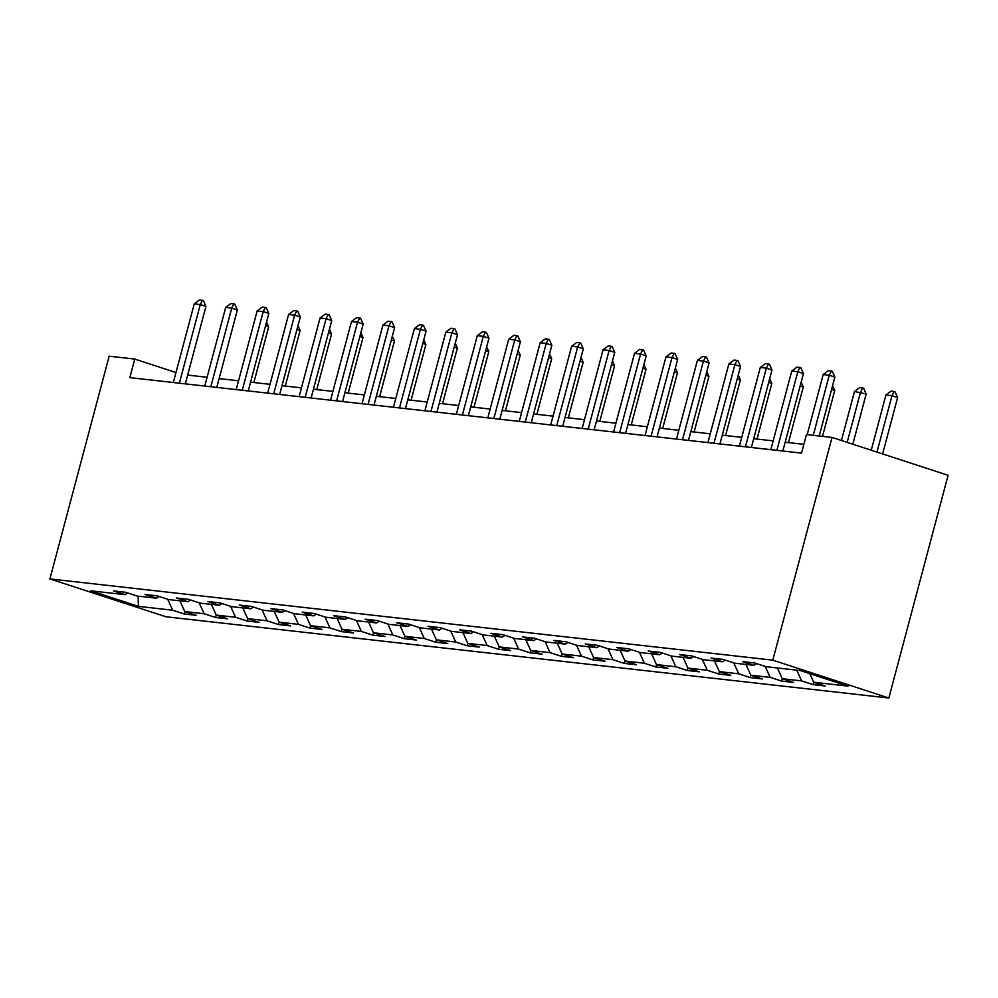 <?xml version="1.0" encoding="UTF-8"?>
<svg xmlns="http://www.w3.org/2000/svg" width="998" height="998" viewBox="0 0 998 998"><rect width="100%" height="100%" fill="white"/><g stroke="black" fill="none" stroke-linecap="round" stroke-linejoin="round"><path stroke-width="1.5" d="M772.789 660.152L832.045 437.436L948.1 475.298L888.844 698.014L165.955 616.764L49.9 578.915L772.789 660.152L888.844 698.014M138.41 606.36L172.679 610.215L184.131 613.945L196.232 615.304L184.78 611.574L204.128 613.745L215.58 617.488L227.669 618.847L216.229 615.105L235.578 617.288L247.03 621.018L247.666 618.623L267.027 620.818L278.479 624.548L290.568 625.908L279.116 622.178L298.477 624.349L309.916 628.091L310.565 625.696L329.926 627.892L341.366 631.622L342.002 629.227L361.363 631.422L372.815 635.152L384.916 636.512L373.464 632.782L392.813 634.953L404.265 638.695L416.366 640.042L404.914 636.312L424.262 638.483L435.714 642.225L436.351 639.83L455.712 642.026L467.164 645.756L479.252 647.116L467.812 643.386L487.161 645.556L498.613 649.286L499.25 646.891L518.611 649.087L530.05 652.829L530.699 650.434L550.06 652.63L561.5 656.36L573.601 657.719L562.148 653.989L581.497 656.16L592.949 659.89L605.05 661.25L593.598 657.52L612.947 659.69L624.399 663.433L625.035 661.025L644.396 663.233L655.848 666.963L667.936 668.323L656.497 664.581L675.846 666.764L687.298 670.494L687.934 668.099L707.295 670.294L718.747 674.024L719.383 671.629L738.745 673.825L750.184 677.567L762.285 678.927L750.833 675.184L770.194 677.368L781.634 681.098L793.734 682.457L782.282 678.727L801.631 680.898L813.083 684.628L813.719 682.233L848.001 686.113L800.321 670.556L766.052 666.701L754.613 662.971L742.512 661.612L753.964 665.342L734.615 663.171L723.163 659.441L711.063 658.081L722.515 661.811L703.166 659.641L691.714 655.898L679.613 654.538L691.065 658.281L671.716 656.098L660.264 652.368L648.176 651.008L659.616 654.738L640.267 652.567L628.815 648.837L616.727 647.477L628.166 651.207L608.817 649.037L597.365 645.294L585.277 643.935L596.729 647.677L577.368 645.494L565.928 641.764L553.828 640.404L565.28 644.134L545.918 641.964L534.479 638.233L522.378 636.874L533.83 640.604L514.481 638.433L503.029 634.691L490.929 633.331L502.381 637.073L483.032 634.903L471.58 631.16L459.479 629.8L470.931 633.543L451.583 631.36L440.13 627.63L428.042 626.27L439.482 630L420.133 627.829L408.681 624.099L396.593 622.74L408.032 626.47L388.684 624.299L377.232 620.556L365.143 619.197L376.595 622.939L357.234 620.756L345.795 617.026L333.694 615.666L345.146 619.396L325.785 617.226L314.345 613.496L302.244 612.136L313.696 615.866L294.348 613.695L282.896 609.953L270.795 608.593L282.247 612.335L262.898 610.152L251.446 606.422L239.358 605.062L250.797 608.792L231.449 606.622L219.997 602.892L207.908 601.532L219.348 605.262L199.999 603.091L188.547 599.349L176.459 597.989L187.911 601.732L168.55 599.561L157.11 595.818L145.009 594.459L156.461 598.201L137.1 596.018L125.661 592.288L113.56 590.928L125.012 594.658L90.743 590.816L138.41 606.36L138.111 596.13M809.827 673.65L813.732 682.258L825.184 685.988L813.083 684.628M714.518 660.913L719.383 671.654L730.835 675.384L718.747 674.024M683.069 657.383L687.946 668.124L699.386 671.854L687.298 670.494M620.17 650.309L625.047 661.05L636.499 664.793L624.399 663.433M525.821 639.706L530.699 650.447L542.151 654.189L530.05 652.829M494.384 636.175L499.25 646.916L510.702 650.646L498.613 649.286M431.485 629.102L436.363 639.843L447.803 643.585L435.714 642.225M337.137 618.498L342.015 629.239L353.467 632.981L341.366 631.622M305.7 614.968L310.565 625.709L322.017 629.451L309.916 628.091M242.801 607.894L247.679 618.648L259.118 622.378L247.03 621.018M175.985 372.516L134.755 359.068L129.827 377.631L801.506 453.117L806.446 434.554L832.045 437.436M756.609 663.62L753.964 665.342M801.631 680.898L796.766 670.157M782.282 678.727L777.405 667.974M725.159 660.09L722.515 661.811M770.194 677.368L765.229 666.439M750.833 675.184L745.955 664.443M693.71 656.547L691.065 658.281M738.745 673.825L733.78 662.897M662.26 653.016L659.616 654.738M707.295 670.294L702.33 659.366M630.811 649.486L628.166 651.207M675.846 666.764L670.881 655.836M656.497 664.581L651.619 653.84M599.374 645.955L596.729 647.677M644.396 663.233L639.444 652.293M567.924 642.413L565.28 644.134M612.947 659.69L607.994 648.762M593.598 657.52L588.72 646.779M536.475 638.882L533.83 640.604M581.497 656.16L576.545 645.232M562.148 653.989L557.271 643.236M505.025 635.352L502.381 637.073M550.06 652.63L545.095 641.689M473.576 631.809L470.931 633.543M518.611 649.087L513.646 638.159M442.126 628.278L439.482 630M487.161 645.556L482.196 634.628M467.812 643.386L462.935 632.632M410.677 624.748L408.032 626.47M455.712 642.026L450.747 631.098M379.24 621.205L376.595 622.939M424.262 638.483L419.31 627.555M404.914 636.312L400.036 625.571M347.791 617.675L345.146 619.396M392.813 634.953L387.86 624.024M373.464 632.782L368.586 622.041M316.341 614.144L313.696 615.866M361.363 631.422L356.411 620.494M284.892 610.614L282.247 612.335M329.926 627.892L324.961 616.951M253.442 607.071L250.797 608.792M298.477 624.349L293.512 613.421M279.116 622.178L274.25 611.437M221.993 603.541L219.348 605.262M267.027 620.818L262.062 609.89M190.543 600.01L187.911 601.732M235.578 617.288L230.613 606.347M216.229 615.105L211.351 604.364M159.106 596.467L156.461 598.201M204.128 613.745L199.176 602.817M184.78 611.574L179.902 600.833M127.657 592.937L125.012 594.658M172.679 610.215L167.726 599.287M134.755 359.068L109.156 356.199L49.9 578.915M803.852 444.322L785.164 442.226M773.163 440.879L753.727 438.696M741.714 437.349L722.278 435.165M710.264 433.806L690.828 431.623M678.827 430.275L659.379 428.092M647.378 426.745L627.929 424.562M615.928 423.214L596.48 421.019M584.479 419.671L565.043 417.488M553.029 416.141L533.593 413.958M521.58 412.611L502.144 410.415M490.13 409.068L470.694 406.885M458.693 405.537L439.245 403.354M427.244 402.007L407.795 399.824M395.794 398.464L376.346 396.281M364.345 394.934L344.909 392.75M332.895 391.403L313.459 389.22M301.446 387.873L282.01 385.677M270.009 384.33L250.56 382.147M238.559 380.799L219.111 378.616M207.11 377.269L187.661 375.086M184.131 613.945L184.767 611.549M215.58 617.488L216.217 615.092M278.479 624.548L279.116 622.153M372.815 635.152L373.452 632.757M404.265 638.695L404.901 636.287M467.164 645.756L467.8 643.361M561.5 656.36L562.136 653.964M592.949 659.89L593.585 657.495M655.848 666.963L656.484 664.568M750.184 677.567L750.82 675.172M781.634 681.098L782.27 678.702M173.315 382.521L194.248 303.879L199.4 299.986L202.419 300.336L200.299 304.552L205.937 306.398L185.329 383.868M194.248 303.879L200.299 304.552L179.366 383.195M202.419 300.336L203.355 300.635L205.937 306.398M253.866 382.521L268.674 326.87L265.543 325.847M266.541 322.104L268.674 326.87M204.765 386.051L225.698 307.409L230.837 303.529L233.869 303.866L231.736 308.095L237.387 309.929L216.778 387.399M225.698 307.409L231.736 308.095L210.815 386.737M233.869 303.866L234.804 304.165L237.387 309.929M236.214 389.594L257.147 310.952L262.287 307.06L265.318 307.396L263.185 311.626L268.836 313.472L248.228 390.942M257.147 310.952L263.185 311.626L242.264 390.268M265.318 307.396L266.254 307.708L268.836 313.472M285.303 386.051L300.111 330.4L296.992 329.377M297.99 325.635L300.111 330.4M316.753 389.582L331.561 333.931L328.442 332.908M329.427 329.178L331.561 333.931M267.664 393.125L288.584 314.482L293.736 310.59L296.755 310.927L294.635 315.156L300.286 317.002L279.665 394.472M288.584 314.482L294.635 315.156L273.714 393.798M296.755 310.927L297.703 311.239L300.286 317.002M299.113 396.655L320.034 318.013L325.186 314.133L328.205 314.47L326.084 318.699L331.735 320.533L311.114 398.002M320.034 318.013L326.084 318.699L305.163 397.341M328.205 314.47L329.153 314.769L331.735 320.533M330.563 400.186L351.483 321.543L356.635 317.663L359.654 318L357.534 322.229L363.172 324.076L342.564 401.545M351.483 321.543L357.534 322.229L336.613 400.872M359.654 318L360.602 318.312L363.172 324.076M348.202 393.125L363.01 337.461L359.879 336.451M360.877 332.708L363.01 337.461M379.652 396.655L394.459 341.004L391.328 339.981M392.326 336.239L394.459 341.004M411.101 400.186L425.909 344.535L422.778 343.512M423.776 339.769L425.909 344.535M442.551 403.728L457.358 348.065L454.227 347.055M455.225 343.312L457.358 348.065M473.988 407.259L488.808 351.608L485.677 350.585M486.675 346.842L488.808 351.608M505.437 410.789L520.245 355.138L517.126 354.115M518.112 350.373L520.245 355.138M536.887 414.332L551.694 358.669L548.576 357.658M549.561 353.916L551.694 358.669M568.336 417.863L583.144 362.212L580.013 361.189M581.011 357.446L583.144 362.212M599.786 421.393L614.593 365.742L611.462 364.719M612.46 360.977L614.593 365.742M631.235 424.923L646.043 369.272L642.912 368.25M643.91 364.519L646.043 369.272M662.684 428.466L677.492 372.803L674.361 371.792M675.359 368.05L677.492 372.803M694.121 431.997L708.929 376.346L705.811 375.323M706.809 371.58L708.929 376.346M725.571 435.527L740.379 379.876L737.26 378.853M738.246 375.111L740.379 379.876M757.02 439.07L771.828 383.407L768.697 382.396M769.695 378.654L771.828 383.407M788.47 442.601L803.278 386.95L800.147 385.927M801.145 382.184L803.278 386.95M822.514 436.363L834.727 390.48L831.596 389.457M832.594 385.715L834.727 390.48M852.816 444.21L866.177 394.01L854.475 391.49L841.439 440.505M854.475 391.49L859.627 387.598L862.646 387.948L863.594 388.247L866.177 394.01M847.177 442.364L860.525 392.177L862.646 387.948M362.012 403.728L382.933 325.086L388.085 321.194L391.104 321.531L388.983 325.76L394.622 327.606L374.013 405.076M382.933 325.086L388.983 325.76L368.05 404.402M391.104 321.531L392.039 321.843L394.622 327.606M393.449 407.259L414.382 328.616L419.522 324.724L422.553 325.074L420.432 329.303L426.071 331.136L405.462 408.606M414.382 328.616L420.432 329.303L399.499 407.945M422.553 325.074L423.489 325.373L426.071 331.136M424.899 410.789L445.832 332.147L450.971 328.267L454.003 328.604L451.869 332.833L457.521 334.667L436.912 412.137M445.832 332.147L451.869 332.833L430.949 411.475M454.003 328.604L454.938 328.916L457.521 334.667M456.348 414.332L477.281 335.69L482.421 331.798L485.452 332.134L483.319 336.363L488.97 338.21L468.349 415.679M477.281 335.69L483.319 336.363L462.398 415.006M485.452 332.134L486.388 332.446L488.97 338.21M487.797 417.863L508.718 339.22L513.87 335.328L516.889 335.677L514.768 339.894L520.42 341.74L499.798 419.21M508.718 339.22L514.768 339.894L493.848 418.536M516.889 335.677L517.837 335.977L520.42 341.74M519.247 421.393L540.168 342.751L545.32 338.871L548.339 339.208L546.218 343.437L551.869 345.271L531.248 422.74M540.168 342.751L546.218 343.437L525.297 422.079M548.339 339.208L549.287 339.507L551.869 345.271M550.696 424.936L571.617 346.294L576.769 342.401L579.788 342.738L577.667 346.967L583.306 348.813L562.697 426.283M571.617 346.294L577.667 346.967L556.734 425.61M579.788 342.738L580.736 343.05L583.306 348.813M582.146 428.466L603.066 349.824L608.219 345.932L611.238 346.269L609.117 350.498L614.756 352.344L594.147 429.814M603.066 349.824L609.117 350.498L588.184 429.14M611.238 346.269L612.173 346.58L614.756 352.344M613.583 431.997L634.516 353.354L639.656 349.462L642.687 349.811L640.566 354.041L646.205 355.874L625.596 433.344M634.516 353.354L640.566 354.041L619.633 432.683M642.687 349.811L643.623 350.111L646.205 355.874M645.032 435.527L665.965 356.885L671.105 353.005L674.137 353.342L672.003 357.571L677.654 359.417L657.046 436.887M665.965 356.885L672.003 357.571L651.083 436.213M674.137 353.342L675.072 353.654L677.654 359.417M676.482 439.07L697.402 360.428L702.555 356.536L705.586 356.872L703.453 361.101L709.104 362.948L688.483 440.417M697.402 360.428L703.453 361.101L682.532 439.744M705.586 356.872L706.522 357.184L709.104 362.948M707.931 442.601L728.852 363.958L734.004 360.066L737.023 360.415L734.902 364.644L740.553 366.478L719.932 443.948M728.852 363.958L734.902 364.644L713.982 443.287M737.023 360.415L737.971 360.715L740.553 366.478M739.381 446.131L760.301 367.489L765.454 363.609L768.472 363.946L766.352 368.175L771.99 370.009L751.382 447.478M760.301 367.489L766.352 368.175L745.431 446.817M768.472 363.946L769.421 364.258L771.99 370.009M770.83 449.674L791.751 371.031L796.903 367.139L799.922 367.476L797.801 371.705L803.44 373.551L782.831 451.021M791.751 371.031L797.801 371.705L776.868 450.348M799.922 367.476L800.858 367.788L803.44 373.551M807.207 434.641L823.2 374.562L828.352 370.67L831.371 371.019L829.251 375.236L834.889 377.082L819.221 435.989M823.2 374.562L829.251 375.236L813.258 435.328M831.371 371.019L832.307 371.318L834.889 377.082M882.619 453.928L897.626 397.553L891.975 395.707L885.925 395.021L871.242 450.223M885.925 395.021L891.077 391.141L894.096 391.478L895.044 391.79L897.626 397.553M876.968 452.094L891.975 395.707L894.096 391.478"/></g></svg>
